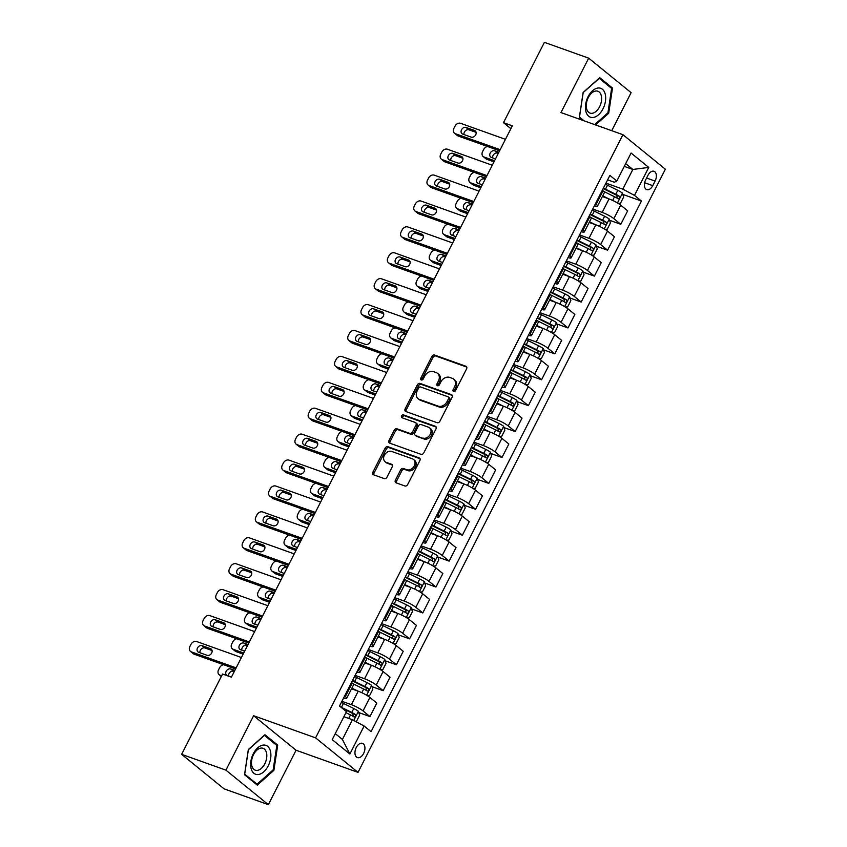 <?xml version="1.0" encoding="UTF-8"?>
<svg xmlns="http://www.w3.org/2000/svg" width="847" height="847" viewBox="0 0 847 847"><rect width="100%" height="100%" fill="white"/><g stroke="black" fill="none" stroke-linecap="round" stroke-linejoin="round"><path stroke-width="1.27" d="M453.632 391.494A1.62 1.26 -50.9 0 0 455.57 390.509L466.581 368.89A2.319 1.8 -50.9 0 0 465.882 366.232L434.606 355.062A2.319 1.8 -50.9 0 0 431.832 356.481L420.811 378.101A1.62 1.26 -50.9 0 0 423.246 378.969L424.675 376.174A7.411 5.77 -50.9 0 1 433.548 371.642L436.152 372.574A7.411 5.77 -50.9 0 1 437.518 373.336A7.411 5.77 -50.9 0 1 438.397 381.076L436.978 383.871A1.62 1.26 -50.9 0 0 439.413 384.739L440.832 381.944A7.411 5.77 -50.9 0 1 449.715 377.413L452.319 378.344A7.411 5.77 -50.9 0 1 453.674 379.107A7.411 5.77 -50.9 0 1 454.564 386.846L453.134 389.641A1.62 1.26 -50.9 0 0 453.632 391.494M363.617 753.459A7.549 4.563 109.7 0 0 362.484 743.359A7.549 4.563 109.7 0 0 356.269 747.488A7.549 4.563 109.7 0 0 357.402 757.578A7.549 4.563 109.7 0 0 363.617 753.459M395.401 480.185A2.319 1.8 -50.9 0 0 396.1 482.832L404.877 485.966A2.319 1.8 -50.9 0 0 407.651 484.558L419.89 460.546A2.319 1.8 -50.9 0 0 419.18 457.888L387.905 446.718A2.319 1.8 -50.9 0 0 385.131 448.137L372.892 472.15A2.319 1.8 -50.9 0 0 373.591 474.796L384.199 478.587A2.319 1.8 -50.9 0 0 386.973 477.168L392.203 466.898A2.319 1.8 -50.9 0 0 391.505 464.241L386.243 462.367A6.194 4.828 -50.9 0 1 385.11 461.731A6.194 4.828 -50.9 0 1 384.782 454.543A6.194 4.828 -50.9 0 1 391.79 451.483L412.383 458.83A6.194 4.828 -50.9 0 1 413.527 459.466A6.194 4.828 -50.9 0 1 413.855 466.655A6.194 4.828 -50.9 0 1 406.846 469.714L403.405 468.497A2.319 1.8 -50.9 0 0 400.631 469.905L395.401 480.185L396.544 481.117A2.319 1.8 -50.9 0 0 396.396 482.938M253.624 715.736L225.905 770.145L181.639 754.338L224.074 788.843L268.34 804.65L296.058 750.241L358.027 772.369L315.592 737.864L253.624 715.736L296.058 750.241M611.735 130.703L631.11 92.662L588.676 58.157L560.958 112.566L622.926 134.694L315.592 737.864M588.676 58.157L544.409 42.35L503.489 122.667L510.889 128.68M181.639 754.338L222.56 674.021L231.411 677.177L512.34 125.832L503.489 122.667M437.116 422.695A2.319 1.8 -50.9 0 0 439.889 421.277L452.129 397.275A2.319 1.8 -50.9 0 0 451.419 394.617L420.144 383.447A2.319 1.8 -50.9 0 0 417.37 384.866L405.131 408.868A2.319 1.8 -50.9 0 0 405.84 411.526L437.116 422.695M436.004 428.91L423.775 452.923A2.319 1.8 -50.9 0 1 421.001 454.331L389.715 443.161A2.319 1.8 -50.9 0 1 389.017 440.504L394.247 430.234A2.319 1.8 -50.9 0 1 397.021 428.815L409.715 433.346A2.319 1.8 -50.9 0 0 412.489 431.938L415.962 425.12A2.319 1.8 -50.9 0 0 415.252 422.462L402.05 417.751A1.62 1.26 -50.9 0 1 403.5 414.903L435.305 426.253A2.319 1.8 -50.9 0 1 436.004 428.91M647.976 175.297L645.658 179.85A7.316 4.415 109.7 0 0 646.759 189.633A7.316 4.415 109.7 0 0 652.772 185.641L655.091 181.078A7.316 4.415 109.7 0 0 654 171.295A7.316 4.415 109.7 0 0 647.976 175.297M358.027 772.369L665.361 169.199L622.926 134.694M607.627 179.839L614.34 182.243L616.828 181.036L609.893 175.393L339.52 706.017L346.465 711.66L332.204 739.643L349.875 754.01L342.421 739.452L352.458 719.759L343.893 716.71M616.828 181.036L631.089 153.053L648.749 167.42L634.488 195.403L622.82 189.146L605.954 183.121M622.81 194.397L641.433 201.046L634.488 195.403M641.433 201.046L371.071 731.67L364.125 726.027L349.875 754.01M225.905 770.145L268.34 804.65M624.292 166.393L632.857 169.453L625.7 163.63M622.82 189.146L632.857 169.453L648.749 167.42M358.789 712.581L369.97 716.573L363.024 710.929A9.433 1.567 -153 0 0 351.357 704.672L341.923 701.305M369.97 716.573L376.83 703.105L369.895 697.462A9.433 1.567 -153 0 0 358.217 691.194L351.537 688.812M371.992 686.673L383.172 690.665L376.227 685.022A9.433 1.567 -153 0 0 364.559 678.765L355.126 675.398M383.172 690.665L390.033 677.187L383.098 671.544A9.433 1.567 -153 0 0 371.42 665.287L364.739 662.905M385.184 660.766L396.364 664.757L389.429 659.114A9.433 1.567 -153 0 0 377.762 652.857L368.329 649.49M396.364 664.757L403.236 651.279L396.29 645.636A9.433 1.567 -153 0 0 384.623 639.379L377.942 636.997M398.386 634.858L409.567 638.85L402.632 633.207A9.433 1.567 -153 0 0 390.965 626.939L381.531 623.572M409.567 638.85L416.438 625.372L409.493 619.729A9.433 1.567 -153 0 0 397.825 613.472L391.145 611.079M411.589 608.94L422.769 612.932L415.835 607.299A9.433 1.567 -153 0 0 404.167 601.031L394.734 597.664M422.769 612.932L429.641 599.464L422.695 593.821A9.433 1.567 -153 0 0 411.028 587.564L404.347 585.171M424.792 583.032L435.972 587.024L429.037 581.381A9.433 1.567 -153 0 0 417.359 575.124L407.936 571.757M435.972 587.024L442.843 573.557L435.898 567.913A9.433 1.567 -153 0 0 424.231 561.656L417.539 559.264M437.994 557.125L449.175 561.116L442.24 555.473A9.433 1.567 -153 0 0 430.562 549.216L421.139 545.849M449.175 561.116L456.035 547.649L449.101 542.006A9.433 1.567 -153 0 0 437.433 535.738L430.742 533.356M451.197 531.217L462.377 535.209L455.442 529.566A9.433 1.567 -153 0 0 443.764 523.308L434.342 519.942M462.377 535.209L469.238 521.731L462.303 516.098A9.433 1.567 -153 0 0 450.636 509.83L443.944 507.448M464.4 505.31L475.58 509.301L468.635 503.658A9.433 1.567 -153 0 0 456.967 497.401L447.534 494.034M475.58 509.301L482.441 495.823L475.506 490.18A9.433 1.567 -153 0 0 463.838 483.923L457.147 481.541M477.602 479.402L488.783 483.393L481.837 477.75A9.433 1.567 -153 0 0 470.17 471.493L460.736 468.116M488.783 483.393L495.643 469.916L488.708 464.272A9.433 1.567 -153 0 0 477.03 458.015L470.35 455.633M490.805 453.484L501.985 457.475L495.04 451.843A9.433 1.567 -153 0 0 483.372 445.575L473.939 442.208M501.985 457.475L508.846 444.008L501.911 438.365A9.433 1.567 -153 0 0 490.233 432.108L483.552 429.715M503.997 427.576L515.177 431.568L508.242 425.925A9.433 1.567 -153 0 0 496.575 419.667L487.141 416.3M515.177 431.568L522.048 418.1L515.103 412.457A9.433 1.567 -153 0 0 503.436 406.2L496.755 403.807M517.199 401.669L528.38 405.66L521.445 400.017A9.433 1.567 -153 0 0 509.778 393.76L500.344 390.393M528.38 405.66L535.251 392.193L528.306 386.55A9.433 1.567 -153 0 0 516.638 380.292L509.958 377.9M530.402 375.761L541.582 379.752L534.648 374.109A9.433 1.567 -153 0 0 522.98 367.852L513.547 364.485M541.582 379.752L548.454 366.275L541.508 360.642A9.433 1.567 -153 0 0 529.841 354.374L523.16 351.992M543.605 349.853L554.785 353.845L547.85 348.202A9.433 1.567 -153 0 0 536.183 341.944L526.749 338.578M554.785 353.845L561.656 340.367L554.711 334.724A9.433 1.567 -153 0 0 543.043 328.467L536.352 326.084M556.807 323.946L567.988 327.937L561.053 322.294A9.433 1.567 -153 0 0 549.375 316.037L539.952 312.659M567.988 327.937L574.848 314.459L567.913 308.816A9.433 1.567 -153 0 0 556.246 302.559L549.555 300.177M570.01 298.028L581.19 302.03L574.255 296.386A9.433 1.567 -153 0 0 562.577 290.119L553.155 286.752M581.19 302.03L588.051 288.552L581.116 282.909A9.433 1.567 -153 0 0 569.449 276.651L562.757 274.259M583.212 272.12L594.393 276.111L587.447 270.468A9.433 1.567 -153 0 0 575.78 264.211L566.347 260.844M594.393 276.111L601.254 262.644L594.319 257.001A9.433 1.567 -153 0 0 582.651 250.744L575.96 248.351M596.415 246.212L607.595 250.204L600.65 244.561A9.433 1.567 -153 0 0 588.983 238.303L579.549 234.937M607.595 250.204L614.456 236.737L607.521 231.093A9.433 1.567 -153 0 0 595.843 224.836L589.163 222.443M609.618 220.305L620.798 224.296L613.853 218.653A9.433 1.567 -153 0 0 602.185 212.396L592.752 209.029M620.798 224.296L627.659 210.829L620.724 205.186A9.433 1.567 -153 0 0 609.046 198.918L602.365 196.536M335.264 733.64L342.421 739.452M594.425 205.747A9.433 1.567 -153 0 0 597.516 206.043L604.387 192.576A9.433 1.567 -153 0 0 603.053 190.819L602.333 190.226M597.516 206.043A9.433 1.567 -153 0 0 596.193 204.296L595.462 203.704M581.222 231.655A9.433 1.567 -153 0 0 584.314 231.962L591.185 218.484A9.433 1.567 -153 0 0 589.851 216.726L589.131 216.144M584.314 231.962A9.433 1.567 -153 0 0 582.99 230.204L582.27 229.611M568.03 257.562A9.433 1.567 -153 0 0 571.111 257.869L577.982 244.391A9.433 1.567 -153 0 0 576.659 242.634L575.928 242.051M571.111 257.869A9.433 1.567 -153 0 0 569.787 256.112L569.068 255.519M554.827 283.47A9.433 1.567 -153 0 0 557.908 283.777L564.78 270.299A9.433 1.567 -153 0 0 563.456 268.552L562.726 267.959M557.908 283.777A9.433 1.567 -153 0 0 556.585 282.019L555.865 281.426M541.625 309.377A9.433 1.567 -153 0 0 544.716 309.684L551.577 296.206A9.433 1.567 -153 0 0 550.254 294.46L549.523 293.867M544.716 309.684A9.433 1.567 -153 0 0 543.382 307.927L542.662 307.345M528.422 335.285A9.433 1.567 -153 0 0 531.514 335.592L538.374 322.125A9.433 1.567 -153 0 0 537.051 320.367L536.32 319.774M531.514 335.592A9.433 1.567 -153 0 0 530.18 333.834L529.46 333.252M515.22 361.203A9.433 1.567 -153 0 0 518.311 361.5L525.172 348.032A9.433 1.567 -153 0 0 523.848 346.275L523.128 345.682M518.311 361.5A9.433 1.567 -153 0 0 516.988 359.753L516.257 359.16M502.017 387.111A9.433 1.567 -153 0 0 505.108 387.407L511.969 373.94A9.433 1.567 -153 0 0 510.646 372.182L509.926 371.6M505.108 387.407A9.433 1.567 -153 0 0 503.785 385.66L503.054 385.067M488.814 413.018A9.433 1.567 -153 0 0 491.906 413.325L498.767 399.848A9.433 1.567 -153 0 0 497.443 398.09L496.723 397.508M491.906 413.325A9.433 1.567 -153 0 0 490.582 411.568L489.852 410.975M475.612 438.926A9.433 1.567 -153 0 0 478.703 439.233L485.575 425.755A9.433 1.567 -153 0 0 484.24 423.998L483.521 423.415M478.703 439.233A9.433 1.567 -153 0 0 477.38 437.476L476.649 436.883M462.409 464.834A9.433 1.567 -153 0 0 465.501 465.141L472.372 451.663A9.433 1.567 -153 0 0 471.038 449.916L470.318 449.323M465.501 465.141A9.433 1.567 -153 0 0 464.177 463.383L463.457 462.801M449.217 490.741A9.433 1.567 -153 0 0 452.298 491.048L459.169 477.581A9.433 1.567 -153 0 0 457.835 475.823L457.115 475.231M452.298 491.048A9.433 1.567 -153 0 0 450.975 489.291L450.255 488.708M436.014 516.649A9.433 1.567 -153 0 0 439.095 516.956L445.967 503.489A9.433 1.567 -153 0 0 444.643 501.731L443.913 501.138M439.095 516.956A9.433 1.567 -153 0 0 437.772 515.198L437.052 514.616M422.812 542.567A9.433 1.567 -153 0 0 425.903 542.863L432.764 529.396A9.433 1.567 -153 0 0 431.441 527.639L430.71 527.046M425.903 542.863A9.433 1.567 -153 0 0 424.569 541.117L423.849 540.524M409.609 568.475A9.433 1.567 -153 0 0 412.701 568.782L419.561 555.304A9.433 1.567 -153 0 0 418.238 553.546L417.507 552.964M412.701 568.782A9.433 1.567 -153 0 0 411.367 567.024L410.647 566.431M396.407 594.382A9.433 1.567 -153 0 0 399.498 594.689L406.359 581.211A9.433 1.567 -153 0 0 405.035 579.454L404.305 578.872M399.498 594.689A9.433 1.567 -153 0 0 398.175 592.932L397.444 592.339M383.204 620.29A9.433 1.567 -153 0 0 386.296 620.597L393.156 607.119A9.433 1.567 -153 0 0 391.833 605.372L391.113 604.779M386.296 620.597A9.433 1.567 -153 0 0 384.972 618.839L384.242 618.246M370.001 646.197A9.433 1.567 -153 0 0 373.093 646.505L379.954 633.037A9.433 1.567 -153 0 0 378.63 631.28L377.91 630.687M373.093 646.505A9.433 1.567 -153 0 0 371.769 644.747L371.039 644.165M356.799 672.105A9.433 1.567 -153 0 0 359.89 672.412L366.762 658.945A9.433 1.567 -153 0 0 365.428 657.187L364.708 656.594M359.89 672.412A9.433 1.567 -153 0 0 358.567 670.655L357.836 670.072M343.596 698.023A9.433 1.567 -153 0 0 346.688 698.32L353.559 684.852A9.433 1.567 -153 0 0 352.225 683.095L351.505 682.502M346.688 698.32A9.433 1.567 -153 0 0 345.364 696.573L344.644 695.98M352.458 719.759L364.125 726.027M595.61 124.943L608.686 113.265L612.487 88.067L599.708 77.67L583.128 92.482L579.316 117.68L582.492 120.253M257.308 785.127L273.899 770.325L277.7 745.127L264.92 734.73L248.33 749.542L244.529 774.74L257.308 785.127M610.2 87.252L612.487 88.067M607.786 112.947L608.686 113.265M275.413 744.312L277.7 745.127M272.999 770.008L273.899 770.325M454.098 391.558A1.62 1.26 -50.9 0 1 454.288 390.573L455.707 387.778A7.411 5.77 -50.9 0 0 454.828 380.038L453.674 379.107M437.518 373.336L438.661 374.268A7.411 5.77 -50.9 0 1 439.551 382.008L438.121 384.803A1.62 1.26 -50.9 0 0 437.941 385.787M466.739 367.069L435.75 356.005A2.319 1.8 -50.9 0 0 432.976 357.413L421.965 379.033A1.62 1.26 -50.9 0 0 421.774 380.017M452.277 395.443L421.287 384.379A2.319 1.8 -50.9 0 0 418.513 385.798L406.285 409.8A2.319 1.8 -50.9 0 0 406.126 411.631M448.55 398.641A1.62 1.26 -50.9 0 0 448.063 396.788L420.599 386.984A1.62 1.26 -50.9 0 0 418.662 387.968L417.158 390.922A7.411 5.77 -50.9 0 0 418.047 398.651A7.411 5.77 -50.9 0 0 419.403 399.413L438.174 406.115A7.411 5.77 -50.9 0 0 447.047 401.594L448.55 398.641L449.693 399.572A1.62 1.26 -50.9 0 0 449.503 397.889L448.359 396.947M418.047 398.651L419.191 399.583A7.411 5.77 -50.9 0 0 420.546 400.345L419.403 399.413M449.693 399.572L448.19 402.526A7.411 5.77 -50.9 0 1 439.318 407.047L420.546 400.345M415.676 422.706L416.83 423.638A2.319 1.8 -50.9 0 1 417.105 426.052L413.632 432.87A2.319 1.8 -50.9 0 1 410.859 434.278L398.175 429.747A2.319 1.8 -50.9 0 0 395.401 431.165L390.16 441.435A2.319 1.8 -50.9 0 0 390.001 443.267M436.163 427.089L404.644 415.835A1.62 1.26 -50.9 0 0 402.537 417.92M422.875 438.047A6.194 4.828 -50.9 0 0 429.884 434.977A6.194 4.828 -50.9 0 0 429.556 427.799A6.194 4.828 -50.9 0 0 428.423 427.163L421.16 424.569A2.319 1.8 -50.9 0 0 418.386 425.988L414.914 432.806A2.319 1.8 -50.9 0 0 415.623 435.464L424.019 438.979A6.194 4.828 -50.9 0 0 431.028 435.919A6.194 4.828 -50.9 0 0 430.7 428.73L429.556 427.799M415.199 435.22L416.343 436.152A2.319 1.8 -50.9 0 0 416.766 436.396L415.623 435.464M424.019 438.979L416.766 436.396M413.527 459.466L414.67 460.397A6.194 4.828 -50.9 0 1 414.998 467.586A6.194 4.828 -50.9 0 1 407.989 470.646L404.559 469.429A2.319 1.8 -50.9 0 0 401.785 470.837L396.544 481.117M385.11 461.731L386.264 462.663A6.194 4.828 -50.9 0 0 387.397 463.298L386.243 462.367M392.362 465.067L387.397 463.298M420.038 458.725L389.048 447.661A2.319 1.8 -50.9 0 0 386.274 449.069L374.046 473.081A2.319 1.8 -50.9 0 0 373.887 474.902M618.162 203.396L620.48 203.248L623.646 197.033L622.407 193.095A6.247 1.038 -153 0 0 617.802 190.321L607.49 185.239A18.052 3.007 -153 0 0 605.393 184.223M608.707 198.801L602.715 195.848M494.542 160.761L484.029 157.002L486.898 159.331A4.722 3.674 129.1 0 1 486.03 158.855L483.161 156.515A4.722 3.674 -50.9 0 0 484.029 157.002M493.981 161.862L486.898 159.331M604.514 197.298L602.482 196.303M603.742 191.422A18.052 3.007 27 0 1 604.218 191.655L614.53 196.748A6.247 1.038 27 0 1 618.056 198.738C619.644 198.738 620.068 197.912 619.316 196.25A6.247 1.038 -153 0 0 615.801 194.259L605.489 189.177A18.052 3.007 -153 0 0 603.382 188.161M603.149 188.627A14.981 2.488 27 0 1 605.467 189.739L615.78 194.821A3.187 0.529 27 0 1 616.775 195.35L617.188 197.446M498.311 153.371L497.602 153.116A3.78 2.943 -50.9 0 0 494.013 154.154A3.78 2.943 -50.9 0 0 492.668 157.891M498.872 152.259L494.733 150.787A3.78 2.943 -50.9 0 0 490.466 152.651A3.78 2.943 -50.9 0 0 490.667 157.023A3.78 2.943 -50.9 0 0 491.355 157.415L495.495 158.897M487.576 146.499A4.722 3.674 -50.9 0 0 483.658 149.527L482.599 151.592A4.722 3.674 -50.9 0 0 483.161 156.515M500.185 149.697L455.358 133.688A4.722 3.674 -50.9 0 1 454.49 133.201A4.722 3.674 -50.9 0 1 453.928 128.278L454.987 126.203A4.722 3.674 -50.9 0 1 460.63 123.323L505.458 139.332M454.49 133.201L457.359 135.541A4.722 3.674 129.1 0 0 458.227 136.018L499.614 150.798M462.684 134.101A3.78 2.943 129.1 0 1 461.986 133.71A3.78 2.943 129.1 0 1 461.784 129.337A3.78 2.943 129.1 0 1 466.062 127.463L474.553 130.502A3.78 2.943 129.1 0 1 475.252 130.893A3.78 2.943 129.1 0 1 475.453 135.266A3.78 2.943 129.1 0 1 471.176 137.129L462.684 134.101M463.997 134.567A3.78 2.943 129.1 0 1 465.342 130.84A3.78 2.943 129.1 0 1 468.931 129.803L476.109 132.365M604.959 229.304L607.278 229.156L610.443 222.941L609.205 219.002A6.247 1.038 -153 0 0 604.599 216.229L594.298 211.147A18.052 3.007 -153 0 0 592.191 210.13M595.505 224.709L589.512 221.755M481.34 186.668L470.826 182.91L473.695 185.249A4.722 3.674 129.1 0 1 472.827 184.762L469.958 182.433A4.722 3.674 -50.9 0 0 470.826 182.91M480.778 187.78L473.695 185.249M591.312 223.206L589.279 222.21M590.539 217.34A18.052 3.007 27 0 1 591.015 217.573L601.328 222.655A6.247 1.038 27 0 1 604.853 224.656C606.452 224.646 606.865 223.82 606.124 222.168A6.247 1.038 -153 0 0 602.598 220.167L592.286 215.085A18.052 3.007 -153 0 0 590.179 214.069M589.946 214.545A14.981 2.488 27 0 1 592.275 215.646L602.577 220.728A3.187 0.529 27 0 1 603.572 221.258L603.985 223.354M485.109 179.278L484.399 179.024A3.78 2.943 -50.9 0 0 480.81 180.062A3.78 2.943 -50.9 0 0 479.476 183.799M485.67 178.166L481.53 176.695A3.78 2.943 -50.9 0 0 477.263 178.558A3.78 2.943 -50.9 0 0 477.464 182.941A3.78 2.943 -50.9 0 0 478.153 183.323L482.292 184.805M474.373 172.407A4.722 3.674 -50.9 0 0 470.456 175.435L469.397 177.499A4.722 3.674 -50.9 0 0 469.958 182.433M591.757 255.212L594.075 255.074L597.241 248.849L596.002 244.91A6.247 1.038 -153 0 0 591.397 242.136L581.095 237.054A18.052 3.007 -153 0 0 578.988 236.048M582.302 250.617L576.309 247.663M468.137 212.576L457.624 208.828L460.493 211.157A4.722 3.674 129.1 0 1 459.625 210.67L456.766 208.341A4.722 3.674 -50.9 0 0 457.624 208.828M467.576 213.688L460.493 211.157M578.109 249.124L576.076 248.118M577.336 243.248A18.052 3.007 27 0 1 577.813 243.481L588.125 248.563A6.247 1.038 27 0 1 591.651 250.564C593.249 250.553 593.673 249.727 592.921 248.076A6.247 1.038 -153 0 0 589.396 246.075L579.083 240.993A18.052 3.007 -153 0 0 576.976 239.987M576.743 240.453A14.981 2.488 27 0 1 579.073 241.554L589.374 246.636A3.187 0.529 27 0 1 590.37 247.165L590.783 249.262M471.906 205.186L471.197 204.932A3.78 2.943 -50.9 0 0 467.608 205.969A3.78 2.943 -50.9 0 0 466.274 209.707M472.467 204.085L468.327 202.602A3.78 2.943 -50.9 0 0 464.061 204.466A3.78 2.943 -50.9 0 0 464.262 208.849A3.78 2.943 -50.9 0 0 464.95 209.23L469.09 210.712M461.17 198.325A4.722 3.674 -50.9 0 0 457.253 201.342L456.194 203.418A4.722 3.674 -50.9 0 0 456.766 208.341M578.554 281.119L580.873 280.982L584.038 274.756L582.8 270.818A6.247 1.038 -153 0 0 578.194 268.044L567.892 262.962A18.052 3.007 -153 0 0 565.785 261.956M569.099 276.524L563.107 273.57M454.945 238.483L444.421 234.735L447.29 237.065A4.722 3.674 129.1 0 1 446.433 236.578L443.563 234.248A4.722 3.674 -50.9 0 0 444.421 234.735M454.373 239.595L447.29 237.065M564.907 275.031L562.874 274.026M564.134 269.155A18.052 3.007 27 0 1 564.621 269.388L574.922 274.47A6.247 1.038 27 0 1 578.448 276.471C580.047 276.461 580.47 275.635 579.719 273.983A6.247 1.038 -153 0 0 576.193 271.982L565.881 266.9A18.052 3.007 -153 0 0 563.784 265.894M563.541 266.36A14.981 2.488 27 0 1 565.87 267.461L576.172 272.543A3.187 0.529 27 0 1 577.167 273.073L577.58 275.169M458.703 231.093L457.994 230.839A3.78 2.943 -50.9 0 0 454.416 231.877A3.78 2.943 -50.9 0 0 453.071 235.614M459.275 229.992L455.125 228.51A3.78 2.943 -50.9 0 0 450.858 230.384A3.78 2.943 -50.9 0 0 451.059 234.757A3.78 2.943 -50.9 0 0 451.747 235.148L455.887 236.62M447.968 224.233A4.722 3.674 -50.9 0 0 444.05 227.25L442.992 229.325A4.722 3.674 -50.9 0 0 443.563 234.248M486.983 175.604L442.155 159.596A4.722 3.674 -50.9 0 1 441.287 159.109A4.722 3.674 -50.9 0 1 440.726 154.186L441.785 152.121A4.722 3.674 -50.9 0 1 447.438 149.231L492.266 165.239M441.287 159.109L444.156 161.449A4.722 3.674 129.1 0 0 445.024 161.925L486.422 176.716M449.482 160.009A3.78 2.943 129.1 0 1 448.783 159.617A3.78 2.943 129.1 0 1 448.582 155.245A3.78 2.943 129.1 0 1 452.859 153.381L461.361 156.409A3.78 2.943 129.1 0 1 462.049 156.801A3.78 2.943 129.1 0 1 462.25 161.174A3.78 2.943 129.1 0 1 457.973 163.048L449.482 160.009M450.795 160.485A3.78 2.943 129.1 0 1 452.139 156.748A3.78 2.943 129.1 0 1 455.728 155.71L462.907 158.273M473.78 201.512L428.953 185.504A4.722 3.674 -50.9 0 1 428.084 185.027A4.722 3.674 -50.9 0 1 427.523 180.093L428.582 178.029A4.722 3.674 -50.9 0 1 434.236 175.149L479.063 191.147M428.084 185.027L430.954 187.356A4.722 3.674 129.1 0 0 431.822 187.843L473.219 202.624M436.279 185.917A3.78 2.943 129.1 0 1 435.58 185.535A3.78 2.943 129.1 0 1 435.39 181.152A3.78 2.943 129.1 0 1 439.657 179.289L448.158 182.317A3.78 2.943 129.1 0 1 448.846 182.708A3.78 2.943 129.1 0 1 449.048 187.081A3.78 2.943 129.1 0 1 444.77 188.955L436.279 185.917M437.592 186.393A3.78 2.943 129.1 0 1 438.937 182.656A3.78 2.943 129.1 0 1 442.526 181.618L449.704 184.18M460.577 227.42L415.75 211.422A4.722 3.674 -50.9 0 1 414.882 210.935A4.722 3.674 -50.9 0 1 414.321 206.012L415.379 203.936A4.722 3.674 -50.9 0 1 421.033 201.057L465.861 217.065M414.882 210.935L417.751 213.264A4.722 3.674 129.1 0 0 418.619 213.751L460.016 228.531M423.077 211.824A3.78 2.943 129.1 0 1 422.388 211.443A3.78 2.943 129.1 0 1 422.187 207.06A3.78 2.943 129.1 0 1 426.454 205.196L434.956 208.224A3.78 2.943 129.1 0 1 435.644 208.616A3.78 2.943 129.1 0 1 435.845 212.989A3.78 2.943 129.1 0 1 431.578 214.863L423.077 211.824M424.389 212.301A3.78 2.943 129.1 0 1 425.734 208.563A3.78 2.943 129.1 0 1 429.323 207.526L436.501 210.088M565.351 307.027L567.67 306.889L570.836 300.674L569.597 296.736A6.247 1.038 -153 0 0 565.002 293.951L554.69 288.869A18.052 3.007 -153 0 0 552.583 287.864M555.897 302.432L549.915 299.478M441.742 264.402L431.218 260.643L434.088 262.972A4.722 3.674 129.1 0 1 433.23 262.485L430.361 260.156A4.722 3.674 -50.9 0 0 431.218 260.643M441.171 265.503L434.088 262.972M551.704 300.939L549.682 299.944M550.942 295.063A18.052 3.007 27 0 1 551.418 295.296L561.72 300.378A6.247 1.038 27 0 1 565.245 302.379C566.844 302.368 567.268 301.543 566.516 299.891A6.247 1.038 -153 0 0 562.99 297.89L552.678 292.808A18.052 3.007 -153 0 0 550.582 291.802M550.338 292.268A14.981 2.488 27 0 1 552.668 293.369L562.98 298.451A3.187 0.529 27 0 1 563.964 298.98L564.377 301.077M445.501 257.001L444.791 256.747A3.78 2.943 -50.9 0 0 441.213 257.795A3.78 2.943 -50.9 0 0 439.868 261.522M446.073 255.9L441.922 254.418A3.78 2.943 -50.9 0 0 437.655 256.292A3.78 2.943 -50.9 0 0 437.857 260.664A3.78 2.943 -50.9 0 0 438.545 261.056L442.685 262.528M434.765 250.14A4.722 3.674 -50.9 0 0 430.848 253.158L429.8 255.233A4.722 3.674 -50.9 0 0 430.361 260.156M447.375 253.338L402.547 237.329A4.722 3.674 -50.9 0 1 401.69 236.842A4.722 3.674 -50.9 0 1 401.118 231.919L402.177 229.844A4.722 3.674 -50.9 0 1 407.831 226.964L452.658 242.973M401.69 236.842L404.548 239.172A4.722 3.674 129.1 0 0 405.417 239.659L446.814 254.439M409.874 237.742A3.78 2.943 129.1 0 1 409.186 237.351A3.78 2.943 129.1 0 1 408.985 232.978A3.78 2.943 129.1 0 1 413.251 231.104L421.753 234.143A3.78 2.943 129.1 0 1 422.441 234.524A3.78 2.943 129.1 0 1 422.642 238.907A3.78 2.943 129.1 0 1 418.376 240.77L409.874 237.742M411.197 238.208A3.78 2.943 129.1 0 1 412.531 234.471A3.78 2.943 129.1 0 1 416.121 233.433L423.299 235.995M593.334 117.447A15.331 9.264 109.7 0 0 605.436 101.259A15.331 9.264 109.7 0 0 597.77 88.046A15.331 9.264 109.7 0 0 585.658 104.234A15.331 9.264 109.7 0 0 593.334 117.447M592.254 113.297A11.614 7.009 109.7 0 0 601.074 102.794A11.614 7.009 109.7 0 0 597.844 91.232A11.614 7.009 109.7 0 0 595.61 91.042A11.614 7.009 109.7 0 0 586.802 101.545A11.614 7.009 109.7 0 0 590.031 113.106A11.614 7.009 109.7 0 0 592.254 113.297M583.096 92.651L599.231 78.337L611.619 88.406L607.934 112.82L594.71 124.615M584.059 120.814L579.486 117.087L583.17 92.672M253.306 753.745A15.331 9.264 109.7 0 0 253.899 773.279A15.331 9.264 109.7 0 0 268.213 765.868A15.331 9.264 109.7 0 0 267.62 746.334A15.331 9.264 109.7 0 0 253.306 753.745M253.507 754.645A11.614 7.009 109.7 0 0 255.243 770.167A11.614 7.009 109.7 0 0 264.793 763.825A11.614 7.009 109.7 0 0 263.046 748.293A11.614 7.009 109.7 0 0 253.507 754.645M276.831 745.455L273.147 769.87L257.075 784.216L244.698 774.147L248.372 749.733L264.444 735.387L276.831 745.455M255.508 783.655L257.075 784.216M552.149 332.945L554.467 332.797L557.633 326.582L556.394 322.643A6.247 1.038 -153 0 0 551.799 319.87L541.487 314.777A18.052 3.007 -153 0 0 539.38 313.771M542.694 328.35L536.712 325.396M428.54 290.309L418.026 286.551L420.885 288.88A4.722 3.674 129.1 0 1 420.027 288.404L417.158 286.064A4.722 3.674 -50.9 0 0 418.026 286.551M427.979 291.41L420.885 288.88M538.501 326.847L536.479 325.851M537.739 320.971A18.052 3.007 27 0 1 538.216 321.204L548.517 326.286A6.247 1.038 27 0 1 552.043 328.287C553.642 328.287 554.065 327.45 553.313 325.799A6.247 1.038 -153 0 0 549.788 323.798L539.475 318.716A18.052 3.007 -153 0 0 537.379 317.71M537.136 318.176A14.981 2.488 27 0 1 539.465 319.287L549.777 324.369A3.187 0.529 27 0 1 550.762 324.888L551.175 326.995M432.309 282.919L431.589 282.665A3.78 2.943 -50.9 0 0 428.01 283.703A3.78 2.943 -50.9 0 0 426.666 287.429M432.87 281.807L428.73 280.325A3.78 2.943 -50.9 0 0 424.453 282.199A3.78 2.943 -50.9 0 0 424.654 286.572A3.78 2.943 -50.9 0 0 425.342 286.964L429.493 288.446M421.562 276.048A4.722 3.674 -50.9 0 0 417.645 279.065L416.597 281.14A4.722 3.674 -50.9 0 0 417.158 286.064M538.946 358.853L541.265 358.705L544.43 352.49L543.192 348.551A6.247 1.038 -153 0 0 538.597 345.777L528.284 340.695A18.052 3.007 -153 0 0 526.178 339.679M529.502 354.258L523.51 351.304M415.337 316.217L404.824 312.458L407.693 314.788A4.722 3.674 129.1 0 1 406.825 314.311L403.955 311.971A4.722 3.674 -50.9 0 0 404.824 312.458M414.776 317.318L407.693 314.788M525.299 352.754L523.277 351.759M524.537 346.878A18.052 3.007 27 0 1 525.013 347.111L535.325 352.204A6.247 1.038 27 0 1 538.84 354.194C540.439 354.194 540.862 353.358 540.111 351.706A6.247 1.038 -153 0 0 536.585 349.716L526.283 344.634A18.052 3.007 -153 0 0 524.177 343.617M523.933 344.083A14.981 2.488 27 0 1 526.262 345.195L536.575 350.277A3.187 0.529 27 0 1 537.559 350.796L537.983 352.903M419.106 308.827L418.397 308.573A3.78 2.943 -50.9 0 0 414.808 309.61A3.78 2.943 -50.9 0 0 413.463 313.337M419.667 307.715L415.528 306.243A3.78 2.943 -50.9 0 0 411.25 308.107A3.78 2.943 -50.9 0 0 411.451 312.479A3.78 2.943 -50.9 0 0 412.14 312.871L416.29 314.353M408.37 301.956A4.722 3.674 -50.9 0 0 404.443 304.973L403.394 307.048A4.722 3.674 -50.9 0 0 403.955 311.971M525.743 384.76L528.062 384.612L531.238 378.397L530 374.459A6.247 1.038 -153 0 0 525.394 371.685L515.082 366.603A18.052 3.007 -153 0 0 512.986 365.586M516.299 380.165L510.307 377.211M402.134 342.124L391.621 338.366L394.49 340.706A4.722 3.674 129.1 0 1 393.622 340.219L390.753 337.889A4.722 3.674 -50.9 0 0 391.621 338.366M401.573 343.236L394.49 340.706M512.096 378.662L510.074 377.667M511.334 372.796A18.052 3.007 27 0 1 511.81 373.029L522.123 378.111A6.247 1.038 27 0 1 525.638 380.102C527.236 380.102 527.66 379.276 526.908 377.624A6.247 1.038 -153 0 0 523.382 375.623L513.081 370.541A18.052 3.007 -153 0 0 510.974 369.525M510.741 370.001A14.981 2.488 27 0 1 513.06 371.102L523.372 376.184A3.187 0.529 27 0 1 524.367 376.714L524.78 378.81M405.904 334.734L405.194 334.48A3.78 2.943 -50.9 0 0 401.605 335.518A3.78 2.943 -50.9 0 0 400.26 339.255M406.465 333.623L402.325 332.151A3.78 2.943 -50.9 0 0 398.048 334.014A3.78 2.943 -50.9 0 0 398.249 338.398A3.78 2.943 -50.9 0 0 398.948 338.779L403.087 340.261M395.168 327.863A4.722 3.674 -50.9 0 0 391.25 330.891L390.192 332.956A4.722 3.674 -50.9 0 0 390.753 337.889M512.551 410.668L514.86 410.52L518.036 404.305L516.797 400.366A6.247 1.038 -153 0 0 512.191 397.592L501.879 392.51A18.052 3.007 -153 0 0 499.783 391.505M503.097 406.073L497.104 403.119M388.932 368.032L378.418 364.284L381.288 366.613A4.722 3.674 129.1 0 1 380.419 366.126L377.55 363.797A4.722 3.674 -50.9 0 0 378.418 364.284M388.371 369.144L381.288 366.613M498.894 404.58L496.871 403.574M498.131 398.704A18.052 3.007 27 0 1 498.608 398.937L508.92 404.019A6.247 1.038 27 0 1 512.446 406.02C514.034 406.009 514.457 405.184 513.706 403.532A6.247 1.038 -153 0 0 510.19 401.531L499.878 396.449A18.052 3.007 -153 0 0 497.771 395.443M497.538 395.909A14.981 2.488 27 0 1 499.857 397.01L510.169 402.092A3.187 0.529 27 0 1 511.165 402.621L511.577 404.718M392.701 360.642L391.992 360.388A3.78 2.943 -50.9 0 0 388.402 361.425A3.78 2.943 -50.9 0 0 387.058 365.163M393.262 359.541L389.122 358.059A3.78 2.943 -50.9 0 0 384.856 359.922A3.78 2.943 -50.9 0 0 385.046 364.305A3.78 2.943 -50.9 0 0 385.745 364.686L389.885 366.169M381.965 353.771A4.722 3.674 -50.9 0 0 378.048 356.799L376.989 358.874A4.722 3.674 -50.9 0 0 377.55 363.797M499.349 436.576L501.657 436.438L504.833 430.212L503.594 426.274A6.247 1.038 -153 0 0 498.989 423.5L488.677 418.418A18.052 3.007 -153 0 0 486.58 417.412M489.894 431.981L483.902 429.027M375.729 393.94L365.216 390.192L368.085 392.521A4.722 3.674 129.1 0 1 367.217 392.034L364.348 389.705A4.722 3.674 -50.9 0 0 365.216 390.192M375.168 395.051L368.085 392.521M485.702 430.488L483.669 429.482M484.929 424.612A18.052 3.007 27 0 1 485.405 424.845L495.717 429.927A6.247 1.038 27 0 1 499.243 431.928C500.831 431.917 501.255 431.091 500.503 429.44A6.247 1.038 -153 0 0 496.988 427.439L486.676 422.357A18.052 3.007 -153 0 0 484.569 421.351M484.336 421.817A14.981 2.488 27 0 1 486.654 422.918L496.967 428A3.187 0.529 27 0 1 497.962 428.529L498.375 430.625M379.498 386.55L378.789 386.296A3.78 2.943 -50.9 0 0 375.2 387.333A3.78 2.943 -50.9 0 0 373.855 391.07M380.059 385.449L375.92 383.966A3.78 2.943 -50.9 0 0 371.653 385.84A3.78 2.943 -50.9 0 0 371.844 390.213A3.78 2.943 -50.9 0 0 372.542 390.594L376.682 392.076M368.763 379.689A4.722 3.674 -50.9 0 0 364.845 382.706L363.787 384.782A4.722 3.674 -50.9 0 0 364.348 389.705M434.172 279.245L389.345 263.237A4.722 3.674 -50.9 0 1 388.487 262.75A4.722 3.674 -50.9 0 1 387.915 257.827L388.974 255.752A4.722 3.674 -50.9 0 1 394.628 252.872L439.455 268.88M388.487 262.75L391.346 265.079A4.722 3.674 129.1 0 0 392.214 265.566L433.611 280.346M396.671 263.65A3.78 2.943 129.1 0 1 395.983 263.258A3.78 2.943 129.1 0 1 395.782 258.886A3.78 2.943 129.1 0 1 400.049 257.012L408.55 260.05A3.78 2.943 129.1 0 1 409.239 260.431A3.78 2.943 129.1 0 1 409.44 264.815A3.78 2.943 129.1 0 1 405.173 266.678L396.671 263.65M397.995 264.116A3.78 2.943 129.1 0 1 399.329 260.378A3.78 2.943 129.1 0 1 402.918 259.341L410.096 261.914M420.97 305.153L376.142 289.145A4.722 3.674 -50.9 0 1 375.285 288.658A4.722 3.674 -50.9 0 1 374.713 283.734L375.772 281.659A4.722 3.674 -50.9 0 1 381.425 278.779L426.253 294.788M375.285 288.658L378.154 290.987A4.722 3.674 129.1 0 0 379.011 291.474L420.408 306.254M383.469 289.558A3.78 2.943 129.1 0 1 382.78 289.166A3.78 2.943 129.1 0 1 382.579 284.793A3.78 2.943 129.1 0 1 386.846 282.919L395.348 285.958A3.78 2.943 129.1 0 1 396.036 286.35A3.78 2.943 129.1 0 1 396.237 290.722A3.78 2.943 129.1 0 1 391.97 292.586L383.469 289.558M384.792 290.023A3.78 2.943 129.1 0 1 386.137 286.297A3.78 2.943 129.1 0 1 389.715 285.259L396.894 287.821M407.767 331.061L362.95 315.052A4.722 3.674 -50.9 0 1 362.082 314.565A4.722 3.674 -50.9 0 1 361.521 309.642L362.569 307.567A4.722 3.674 -50.9 0 1 368.223 304.687L413.05 320.695M362.082 314.565L364.951 316.905A4.722 3.674 129.1 0 0 365.809 317.381L407.206 332.172M370.266 315.465A3.78 2.943 129.1 0 1 369.578 315.073A3.78 2.943 129.1 0 1 369.377 310.701A3.78 2.943 129.1 0 1 373.654 308.837L382.145 311.865A3.78 2.943 129.1 0 1 382.844 312.257A3.78 2.943 129.1 0 1 383.035 316.63A3.78 2.943 129.1 0 1 378.768 318.504L370.266 315.465M371.589 315.931A3.78 2.943 129.1 0 1 372.934 312.204A3.78 2.943 129.1 0 1 376.513 311.167L383.691 313.729M394.575 356.968L349.747 340.96A4.722 3.674 -50.9 0 1 348.879 340.483A4.722 3.674 -50.9 0 1 348.318 335.55L349.366 333.485A4.722 3.674 -50.9 0 1 355.02 330.595L399.848 346.603M348.879 340.483L351.749 342.813A4.722 3.674 129.1 0 0 352.606 343.3L394.003 358.08M357.063 341.373A3.78 2.943 129.1 0 1 356.375 340.992A3.78 2.943 129.1 0 1 356.174 336.608A3.78 2.943 129.1 0 1 360.451 334.745L368.943 337.773A3.78 2.943 129.1 0 1 369.641 338.165A3.78 2.943 129.1 0 1 369.843 342.537A3.78 2.943 129.1 0 1 365.565 344.411L357.063 341.373M358.387 341.849A3.78 2.943 129.1 0 1 359.731 338.112A3.78 2.943 129.1 0 1 363.31 337.074L370.499 339.636M381.372 382.876L336.545 366.878A4.722 3.674 -50.9 0 1 335.677 366.391A4.722 3.674 -50.9 0 1 335.116 361.468L336.174 359.393A4.722 3.674 -50.9 0 1 341.817 356.513L386.645 372.511M335.677 366.391L338.546 368.72A4.722 3.674 129.1 0 0 339.414 369.207L380.801 383.987M343.871 367.28A3.78 2.943 129.1 0 1 343.173 366.899A3.78 2.943 129.1 0 1 342.971 362.516A3.78 2.943 129.1 0 1 347.249 360.653L355.74 363.681A3.78 2.943 129.1 0 1 356.439 364.072A3.78 2.943 129.1 0 1 356.64 368.445A3.78 2.943 129.1 0 1 352.363 370.319L343.871 367.28M345.184 367.757A3.78 2.943 129.1 0 1 346.529 364.019A3.78 2.943 129.1 0 1 350.118 362.982L357.296 365.544M486.146 462.483L488.465 462.346L491.631 456.12L490.392 452.182A6.247 1.038 -153 0 0 485.786 449.408L475.485 444.326A18.052 3.007 -153 0 0 473.378 443.32M476.692 457.888L470.699 454.934M362.527 419.858L352.013 416.099L354.882 418.429A4.722 3.674 129.1 0 1 354.014 417.942L351.145 415.612A4.722 3.674 -50.9 0 0 352.013 416.099M361.965 420.959L354.882 418.429M472.499 456.395L470.466 455.39M471.726 450.519A18.052 3.007 27 0 1 472.203 450.752L482.515 455.834A6.247 1.038 27 0 1 486.04 457.835C487.628 457.825 488.052 456.999 487.3 455.347A6.247 1.038 -153 0 0 483.785 453.346L473.473 448.264A18.052 3.007 -153 0 0 471.366 447.258M471.133 447.724A14.981 2.488 27 0 1 473.462 448.825L483.764 453.907A3.187 0.529 27 0 1 484.759 454.437L485.172 456.533M366.296 412.457L365.586 412.203A3.78 2.943 -50.9 0 0 361.997 413.241A3.78 2.943 -50.9 0 0 360.663 416.978M366.857 411.356L362.717 409.874A3.78 2.943 -50.9 0 0 358.45 411.748A3.78 2.943 -50.9 0 0 358.652 416.121A3.78 2.943 -50.9 0 0 359.34 416.512L363.479 417.984M355.56 405.597A4.722 3.674 -50.9 0 0 351.643 408.614L350.584 410.689A4.722 3.674 -50.9 0 0 351.145 415.612M368.17 408.794L323.342 392.786A4.722 3.674 -50.9 0 1 322.474 392.299A4.722 3.674 -50.9 0 1 321.913 387.375L322.972 385.3A4.722 3.674 -50.9 0 1 328.625 382.421L373.453 398.429M322.474 392.299L325.343 394.628A4.722 3.674 129.1 0 0 326.211 395.115L367.609 409.895M330.669 393.188A3.78 2.943 129.1 0 1 329.97 392.807A3.78 2.943 129.1 0 1 329.769 388.434A3.78 2.943 129.1 0 1 334.046 386.56L342.548 389.599A3.78 2.943 129.1 0 1 343.236 389.98A3.78 2.943 129.1 0 1 343.437 394.353A3.78 2.943 129.1 0 1 339.16 396.227L330.669 393.188M331.982 393.664A3.78 2.943 129.1 0 1 333.326 389.927A3.78 2.943 129.1 0 1 336.915 388.889L344.094 391.452M472.944 488.391L475.262 488.253L478.428 482.038L477.189 478.1A6.247 1.038 -153 0 0 472.584 475.315L462.282 470.233A18.052 3.007 -153 0 0 460.175 469.227M463.489 483.806L457.496 480.852M349.324 445.766L338.811 442.007L341.68 444.336A4.722 3.674 129.1 0 1 340.812 443.849L337.953 441.52A4.722 3.674 -50.9 0 0 338.811 442.007M348.763 446.867L341.68 444.336M459.296 482.303L457.264 481.308M458.523 476.427A18.052 3.007 27 0 1 459 476.66L469.312 481.742A6.247 1.038 27 0 1 472.838 483.743C474.436 483.743 474.86 482.906 474.108 481.255A6.247 1.038 -153 0 0 470.583 479.254L460.27 474.172A18.052 3.007 -153 0 0 458.163 473.166M457.931 473.632A14.981 2.488 27 0 1 460.26 474.733L470.561 479.826A3.187 0.529 27 0 1 471.557 480.344L471.97 482.441M353.093 438.375L352.384 438.121A3.78 2.943 -50.9 0 0 348.795 439.159A3.78 2.943 -50.9 0 0 347.461 442.886M353.654 437.264L349.515 435.782A3.78 2.943 -50.9 0 0 345.248 437.655A3.78 2.943 -50.9 0 0 345.449 442.028A3.78 2.943 -50.9 0 0 346.137 442.42L350.277 443.892M342.357 431.504A4.722 3.674 -50.9 0 0 338.44 434.522L337.381 436.597A4.722 3.674 -50.9 0 0 337.953 441.52M354.967 434.702L310.14 418.693A4.722 3.674 -50.9 0 1 309.271 418.206A4.722 3.674 -50.9 0 1 308.71 413.283L309.769 411.208A4.722 3.674 -50.9 0 1 315.423 408.328L360.25 424.336M309.271 418.206L312.141 420.536A4.722 3.674 129.1 0 0 313.009 421.023L354.406 435.803M317.466 419.106A3.78 2.943 129.1 0 1 316.767 418.714A3.78 2.943 129.1 0 1 316.577 414.342A3.78 2.943 129.1 0 1 320.844 412.468L329.345 415.506A3.78 2.943 129.1 0 1 330.034 415.888A3.78 2.943 129.1 0 1 330.235 420.271A3.78 2.943 129.1 0 1 325.957 422.134L317.466 419.106M318.779 419.572A3.78 2.943 129.1 0 1 320.124 415.835A3.78 2.943 129.1 0 1 323.713 414.797L330.891 417.37M459.741 514.309L462.06 514.161L465.225 507.946L463.987 504.007A6.247 1.038 -153 0 0 459.381 501.233L449.079 496.151A18.052 3.007 -153 0 0 446.972 495.135M450.286 509.714L444.294 506.76M336.132 471.673L325.608 467.915L328.477 470.244A4.722 3.674 129.1 0 1 327.62 469.767L324.75 467.428A4.722 3.674 -50.9 0 0 325.608 467.915M335.56 472.774L328.477 470.244M446.094 508.211L444.061 507.215M445.321 502.335A18.052 3.007 27 0 1 445.808 502.567L456.11 507.66A6.247 1.038 27 0 1 459.635 509.65C461.234 509.65 461.657 508.814 460.906 507.162A6.247 1.038 -153 0 0 457.38 505.172L447.068 500.079A18.052 3.007 -153 0 0 444.971 499.074M444.728 499.539A14.981 2.488 27 0 1 447.057 500.651L457.359 505.733A3.187 0.529 27 0 1 458.354 506.252L458.767 508.359M339.891 464.283L339.181 464.029A3.78 2.943 -50.9 0 0 335.603 465.067A3.78 2.943 -50.9 0 0 334.258 468.793M340.462 463.171L336.312 461.689A3.78 2.943 -50.9 0 0 332.045 463.563A3.78 2.943 -50.9 0 0 332.246 467.936A3.78 2.943 -50.9 0 0 332.935 468.327L337.074 469.81M329.155 457.412A4.722 3.674 -50.9 0 0 325.237 460.429L324.179 462.504A4.722 3.674 -50.9 0 0 324.75 467.428M341.765 460.609L296.937 444.601A4.722 3.674 -50.9 0 1 296.069 444.114A4.722 3.674 -50.9 0 1 295.508 439.191L296.566 437.116A4.722 3.674 -50.9 0 1 302.22 434.236L347.048 450.244M296.069 444.114L298.938 446.443A4.722 3.674 129.1 0 0 299.806 446.93L341.203 461.71M304.264 445.014A3.78 2.943 129.1 0 1 303.575 444.622A3.78 2.943 129.1 0 1 303.374 440.249A3.78 2.943 129.1 0 1 307.641 438.375L316.143 441.414A3.78 2.943 129.1 0 1 316.831 441.806A3.78 2.943 129.1 0 1 317.032 446.178A3.78 2.943 129.1 0 1 312.765 448.042L304.264 445.014M305.576 445.48A3.78 2.943 129.1 0 1 306.921 441.753A3.78 2.943 129.1 0 1 310.51 440.715L317.689 443.277M446.538 540.217L448.857 540.068L452.023 533.854L450.784 529.915A6.247 1.038 -153 0 0 446.189 527.141L435.877 522.059A18.052 3.007 -153 0 0 433.77 521.043M437.084 535.622L431.102 532.668M322.929 497.581L312.405 493.822L315.275 496.162A4.722 3.674 129.1 0 1 314.417 495.675L311.548 493.346A4.722 3.674 -50.9 0 0 312.405 493.822M322.358 498.682L315.275 496.162M432.891 534.118L430.869 533.123M432.129 528.242A18.052 3.007 27 0 1 432.605 528.486L442.907 533.568A6.247 1.038 27 0 1 446.433 535.558C448.031 535.558 448.455 534.732 447.703 533.081A6.247 1.038 -153 0 0 444.177 531.08L433.865 525.998A18.052 3.007 -153 0 0 431.769 524.981M431.525 525.447A14.981 2.488 27 0 1 433.855 526.559L444.167 531.641A3.187 0.529 27 0 1 445.151 532.17L445.564 534.266M326.688 490.191L325.979 489.937A3.78 2.943 -50.9 0 0 322.4 490.974A3.78 2.943 -50.9 0 0 321.055 494.712M327.26 489.079L323.109 487.607A3.78 2.943 -50.9 0 0 318.843 489.471A3.78 2.943 -50.9 0 0 319.044 493.843A3.78 2.943 -50.9 0 0 319.732 494.235L323.872 495.717M315.952 483.319A4.722 3.674 -50.9 0 0 312.035 486.347L310.976 488.412A4.722 3.674 -50.9 0 0 311.548 493.346M328.562 486.517L283.734 470.509A4.722 3.674 -50.9 0 1 282.877 470.021A4.722 3.674 -50.9 0 1 282.305 465.098L283.364 463.023A4.722 3.674 -50.9 0 1 289.018 460.143L333.845 476.152M282.877 470.021L285.735 472.361A4.722 3.674 129.1 0 0 286.604 472.838L328.001 487.618M291.061 470.921A3.78 2.943 129.1 0 1 290.373 470.53A3.78 2.943 129.1 0 1 290.172 466.157A3.78 2.943 129.1 0 1 294.438 464.283L302.94 467.322A3.78 2.943 129.1 0 1 303.628 467.713A3.78 2.943 129.1 0 1 303.829 472.086A3.78 2.943 129.1 0 1 299.563 473.96L291.061 470.921M292.384 471.387A3.78 2.943 129.1 0 1 293.718 467.66A3.78 2.943 129.1 0 1 297.308 466.623L304.486 469.185M433.336 566.124L435.654 565.976L438.82 559.761L437.581 555.823A6.247 1.038 -153 0 0 432.986 553.049L422.674 547.967A18.052 3.007 -153 0 0 420.567 546.961M423.881 561.529L417.899 558.575M309.727 523.488L299.213 519.73L302.072 522.07A4.722 3.674 129.1 0 1 301.214 521.583L298.345 519.253A4.722 3.674 -50.9 0 0 299.213 519.73M309.166 524.6L302.072 522.07M419.689 560.036L417.666 559.031M418.926 554.16A18.052 3.007 27 0 1 419.403 554.393L429.704 559.475A6.247 1.038 27 0 1 433.23 561.476C434.829 561.466 435.252 560.64 434.5 558.988A6.247 1.038 -153 0 0 430.975 556.987L420.663 551.905A18.052 3.007 -153 0 0 418.566 550.899M418.323 551.365A14.981 2.488 27 0 1 420.652 552.466L430.964 557.548A3.187 0.529 27 0 1 431.949 558.078L432.362 560.174M313.496 516.098L312.776 515.844A3.78 2.943 -50.9 0 0 309.197 516.882A3.78 2.943 -50.9 0 0 307.853 520.619M314.057 514.987L309.917 513.515A3.78 2.943 -50.9 0 0 305.64 515.378A3.78 2.943 -50.9 0 0 305.841 519.762A3.78 2.943 -50.9 0 0 306.529 520.143L310.68 521.625M302.75 509.227A4.722 3.674 -50.9 0 0 298.832 512.255L297.784 514.33A4.722 3.674 -50.9 0 0 298.345 519.253M315.359 512.424L270.532 496.416A4.722 3.674 -50.9 0 1 269.674 495.94A4.722 3.674 -50.9 0 1 269.102 491.006L270.161 488.941A4.722 3.674 -50.9 0 1 275.815 486.051L320.642 502.059M269.674 495.94L272.533 498.269A4.722 3.674 129.1 0 0 273.401 498.756L314.798 513.536M277.858 496.829A3.78 2.943 129.1 0 1 277.17 496.437A3.78 2.943 129.1 0 1 276.969 492.065A3.78 2.943 129.1 0 1 281.236 490.201L289.738 493.229A3.78 2.943 129.1 0 1 290.426 493.621A3.78 2.943 129.1 0 1 290.627 497.994A3.78 2.943 129.1 0 1 286.36 499.868L277.858 496.829M279.182 497.305A3.78 2.943 129.1 0 1 280.516 493.568A3.78 2.943 129.1 0 1 284.105 492.531L291.283 495.093M420.133 592.032L422.452 591.894L425.618 585.669L424.379 581.73A6.247 1.038 -153 0 0 419.784 578.956L409.472 573.874A18.052 3.007 -153 0 0 407.365 572.868M410.689 587.437L404.697 584.483M296.524 549.396L286.011 545.648L288.88 547.977A4.722 3.674 129.1 0 1 288.012 547.49L285.143 545.161A4.722 3.674 -50.9 0 0 286.011 545.648M295.963 550.508L288.88 547.977M406.486 585.944L404.464 584.938M405.724 580.068A18.052 3.007 27 0 1 406.2 580.301L416.512 585.383A6.247 1.038 27 0 1 420.027 587.384C421.626 587.373 422.05 586.548 421.298 584.896A6.247 1.038 -153 0 0 417.772 582.895L407.471 577.813A18.052 3.007 -153 0 0 405.364 576.807M405.12 577.273A14.981 2.488 27 0 1 407.449 578.374L417.762 583.456A3.187 0.529 27 0 1 418.746 583.985L419.17 586.082M300.293 542.006L299.584 541.752A3.78 2.943 -50.9 0 0 295.995 542.789A3.78 2.943 -50.9 0 0 294.65 546.527M300.854 540.905L296.715 539.423A3.78 2.943 -50.9 0 0 292.437 541.297A3.78 2.943 -50.9 0 0 292.639 545.669A3.78 2.943 -50.9 0 0 293.327 546.05L297.477 547.533M289.547 535.145A4.722 3.674 -50.9 0 0 285.63 538.163L284.581 540.238A4.722 3.674 -50.9 0 0 285.143 545.161M302.157 538.332L257.329 522.324A4.722 3.674 -50.9 0 1 256.472 521.847A4.722 3.674 -50.9 0 1 255.9 516.924L256.959 514.849A4.722 3.674 -50.9 0 1 262.612 511.969L307.44 527.967M256.472 521.847L259.341 524.177A4.722 3.674 129.1 0 0 260.198 524.664L301.596 539.444M264.656 522.737A3.78 2.943 129.1 0 1 263.968 522.355A3.78 2.943 129.1 0 1 263.766 517.972A3.78 2.943 129.1 0 1 268.033 516.109L276.535 519.137A3.78 2.943 129.1 0 1 277.223 519.529A3.78 2.943 129.1 0 1 277.424 523.901A3.78 2.943 129.1 0 1 273.158 525.775L264.656 522.737M265.979 523.213A3.78 2.943 129.1 0 1 267.324 519.476A3.78 2.943 129.1 0 1 270.902 518.438L278.081 521M406.931 617.939L409.249 617.802L412.425 611.576L411.187 607.638A6.247 1.038 -153 0 0 406.581 604.864L396.269 599.782A18.052 3.007 -153 0 0 394.173 598.776M397.487 613.344L391.494 610.391M283.322 575.304L272.808 571.556L275.677 573.885A4.722 3.674 129.1 0 1 274.809 573.398L271.94 571.069A4.722 3.674 -50.9 0 0 272.808 571.556M282.76 576.415L275.677 573.885M393.283 611.852L391.261 610.846M392.521 605.976A18.052 3.007 27 0 1 392.997 606.208L403.31 611.29A6.247 1.038 27 0 1 406.825 613.292C408.423 613.281 408.847 612.455 408.095 610.803A6.247 1.038 -153 0 0 404.57 608.802L394.268 603.72A18.052 3.007 -153 0 0 392.161 602.715M391.928 603.18A14.981 2.488 27 0 1 394.247 604.282L404.559 609.364A3.187 0.529 27 0 1 405.554 609.893L405.967 611.989M287.091 567.913L286.381 567.659A3.78 2.943 -50.9 0 0 282.792 568.697A3.78 2.943 -50.9 0 0 281.448 572.434M287.652 566.812L283.512 565.33A3.78 2.943 -50.9 0 0 279.235 567.204A3.78 2.943 -50.9 0 0 279.436 571.577A3.78 2.943 -50.9 0 0 280.135 571.969L284.274 573.44M276.355 561.053A4.722 3.674 -50.9 0 0 272.438 564.07L271.379 566.145A4.722 3.674 -50.9 0 0 271.94 571.069M393.739 643.847L396.047 643.709L399.223 637.495L397.984 633.556A6.247 1.038 -153 0 0 393.379 630.771L383.066 625.689A18.052 3.007 -153 0 0 380.97 624.684M384.284 639.263L378.291 636.309M270.119 601.222L259.606 597.463L262.475 599.792A4.722 3.674 129.1 0 1 261.607 599.305L258.737 596.976A4.722 3.674 -50.9 0 0 259.606 597.463M269.558 602.323L262.475 599.792M380.081 637.759L378.058 636.764M379.318 631.883A18.052 3.007 27 0 1 379.795 632.116L390.107 637.198A6.247 1.038 27 0 1 393.633 639.199C395.221 639.199 395.644 638.363 394.893 636.711A6.247 1.038 -153 0 0 391.378 634.71L381.065 629.628A18.052 3.007 -153 0 0 378.958 628.622M378.725 629.088A14.981 2.488 27 0 1 381.044 630.189L391.356 635.282A3.187 0.529 27 0 1 392.352 635.801L392.764 637.897M273.888 593.821L273.179 593.567A3.78 2.943 -50.9 0 0 269.59 594.615A3.78 2.943 -50.9 0 0 268.245 598.342M274.449 592.72L270.309 591.238A3.78 2.943 -50.9 0 0 266.043 593.112A3.78 2.943 -50.9 0 0 266.233 597.484A3.78 2.943 -50.9 0 0 266.932 597.876L271.072 599.348M263.152 586.96A4.722 3.674 -50.9 0 0 259.235 589.978L258.176 592.053A4.722 3.674 -50.9 0 0 258.737 596.976M380.536 669.765L382.844 669.617L386.02 663.402L384.782 659.464A6.247 1.038 -153 0 0 380.176 656.69L369.864 651.597A18.052 3.007 -153 0 0 367.767 650.591M371.081 665.17L365.089 662.216M256.916 627.129L246.403 623.371L249.272 625.7A4.722 3.674 129.1 0 1 248.404 625.224L245.535 622.884A4.722 3.674 -50.9 0 0 246.403 623.371M256.355 628.23L249.272 625.7M366.889 663.667L364.856 662.672M366.116 657.791A18.052 3.007 27 0 1 366.592 658.024L376.904 663.106A6.247 1.038 27 0 1 380.43 665.107C382.018 665.107 382.442 664.27 381.69 662.619A6.247 1.038 -153 0 0 378.175 660.628L367.863 655.536A18.052 3.007 -153 0 0 365.756 654.53M365.523 654.996A14.981 2.488 27 0 1 367.842 656.107L378.154 661.189A3.187 0.529 27 0 1 379.149 661.708L379.562 663.815M260.685 619.739L259.976 619.485A3.78 2.943 -50.9 0 0 256.387 620.523A3.78 2.943 -50.9 0 0 255.042 624.25M261.247 618.628L257.107 617.145A3.78 2.943 -50.9 0 0 252.84 619.019A3.78 2.943 -50.9 0 0 253.031 623.392A3.78 2.943 -50.9 0 0 253.729 623.784L257.869 625.266M249.95 612.868A4.722 3.674 -50.9 0 0 246.032 615.885L244.974 617.961A4.722 3.674 -50.9 0 0 245.535 622.884M367.333 695.673L369.652 695.525L372.818 689.31L371.579 685.371A6.247 1.038 -153 0 0 366.973 682.597L356.672 677.515A18.052 3.007 -153 0 0 354.565 676.499M357.879 691.078L351.886 688.124M243.714 653.037L233.2 649.278L236.069 651.618A4.722 3.674 129.1 0 1 235.201 651.131L232.332 648.802A4.722 3.674 -50.9 0 0 233.2 649.278M243.153 654.138L236.069 651.618M353.686 689.574L351.653 688.579M352.913 683.698A18.052 3.007 27 0 1 353.39 683.942L363.702 689.024A6.247 1.038 27 0 1 367.227 691.014C368.816 691.014 369.239 690.189 368.487 688.526A6.247 1.038 -153 0 0 364.972 686.536L354.66 681.454A18.052 3.007 -153 0 0 352.553 680.437M352.32 680.903A14.981 2.488 27 0 1 354.649 682.015L364.951 687.097A3.187 0.529 27 0 1 365.946 687.626L366.359 689.723M247.483 645.647L246.773 645.393A3.78 2.943 -50.9 0 0 243.184 646.43A3.78 2.943 -50.9 0 0 241.84 650.168M248.044 644.535L243.904 643.064A3.78 2.943 -50.9 0 0 239.637 644.927A3.78 2.943 -50.9 0 0 239.839 649.3A3.78 2.943 -50.9 0 0 240.527 649.691L244.667 651.174M236.747 638.776A4.722 3.674 -50.9 0 0 232.83 641.804L231.771 643.868A4.722 3.674 -50.9 0 0 232.332 648.802M355.666 721.485L356.449 721.432L359.615 715.217L358.376 711.279A6.247 1.038 -153 0 0 353.771 708.505L343.469 703.423A18.052 3.007 -153 0 0 341.362 702.417M344.676 716.986L343.935 716.626M221.66 675.79L219.998 675.186L221.385 676.319M345.947 712.687L350.499 714.932A6.247 1.038 27 0 1 354.025 716.933C355.624 716.922 356.036 716.096 355.295 714.445A6.247 1.038 -153 0 0 351.77 712.443L341.457 707.361A18.052 3.007 -153 0 0 340.748 707.012M234.28 671.555L233.571 671.3A3.78 2.943 -50.9 0 0 229.982 672.338A3.78 2.943 -50.9 0 0 228.648 676.075M342.516 708.452L351.749 713.005A3.187 0.529 27 0 1 352.744 713.534L353.157 715.63M234.841 670.443L230.702 668.971A3.78 2.943 -50.9 0 0 226.435 670.835A3.78 2.943 -50.9 0 0 226.636 675.218A3.78 2.943 -50.9 0 0 227.324 675.599L231.464 677.081M223.544 664.683A4.722 3.674 -50.9 0 0 219.627 667.711L218.568 669.776A4.722 3.674 -50.9 0 0 219.14 674.71A4.722 3.674 -50.9 0 0 219.998 675.186M288.954 564.24L244.137 548.242A4.722 3.674 -50.9 0 1 243.269 547.755A4.722 3.674 -50.9 0 1 242.708 542.832L243.756 540.757A4.722 3.674 -50.9 0 1 249.41 537.877L294.237 553.885M243.269 547.755L246.138 550.084A4.722 3.674 129.1 0 0 246.996 550.571L288.393 565.351M251.453 548.644A3.78 2.943 129.1 0 1 250.765 548.263A3.78 2.943 129.1 0 1 250.564 543.89A3.78 2.943 129.1 0 1 254.841 542.016L263.332 545.055A3.78 2.943 129.1 0 1 264.031 545.436A3.78 2.943 129.1 0 1 264.222 549.809A3.78 2.943 129.1 0 1 259.955 551.683L251.453 548.644M252.777 549.121A3.78 2.943 129.1 0 1 254.121 545.383A3.78 2.943 129.1 0 1 257.7 544.346L264.878 546.908M275.762 590.158L230.935 574.15A4.722 3.674 -50.9 0 1 230.066 573.663A4.722 3.674 -50.9 0 1 229.505 568.739L230.553 566.664A4.722 3.674 -50.9 0 1 236.207 563.784L281.035 579.793M230.066 573.663L232.936 575.992A4.722 3.674 129.1 0 0 233.793 576.479L275.19 591.259M238.251 574.562A3.78 2.943 129.1 0 1 237.562 574.171A3.78 2.943 129.1 0 1 237.361 569.798A3.78 2.943 129.1 0 1 241.639 567.924L250.13 570.963A3.78 2.943 129.1 0 1 250.828 571.344A3.78 2.943 129.1 0 1 251.03 575.727A3.78 2.943 129.1 0 1 246.752 577.59L238.251 574.562M239.574 575.028A3.78 2.943 129.1 0 1 240.919 571.291A3.78 2.943 129.1 0 1 244.497 570.253L251.686 572.816M262.559 616.065L217.732 600.057A4.722 3.674 -50.9 0 1 216.864 599.57A4.722 3.674 -50.9 0 1 216.303 594.647L217.361 592.572A4.722 3.674 -50.9 0 1 223.005 589.692L267.832 605.7M216.864 599.57L219.733 601.899A4.722 3.674 129.1 0 0 220.601 602.386L261.988 617.167M225.058 600.47A3.78 2.943 129.1 0 1 224.36 600.078A3.78 2.943 129.1 0 1 224.159 595.706A3.78 2.943 129.1 0 1 228.436 593.832L236.927 596.87A3.78 2.943 129.1 0 1 237.626 597.251A3.78 2.943 129.1 0 1 237.827 601.635A3.78 2.943 129.1 0 1 233.55 603.498L225.058 600.47M226.371 600.936A3.78 2.943 129.1 0 1 227.716 597.209A3.78 2.943 129.1 0 1 231.305 596.161L238.483 598.734M249.357 641.973L204.529 625.965A4.722 3.674 -50.9 0 1 203.661 625.478A4.722 3.674 -50.9 0 1 203.1 620.555L204.159 618.479A4.722 3.674 -50.9 0 1 209.812 615.6L254.64 631.608M203.661 625.478L206.53 627.818A4.722 3.674 129.1 0 0 207.399 628.294L248.796 643.074M211.856 626.378A3.78 2.943 129.1 0 1 211.157 625.986A3.78 2.943 129.1 0 1 210.956 621.613A3.78 2.943 129.1 0 1 215.233 619.739L223.735 622.778A3.78 2.943 129.1 0 1 224.423 623.17A3.78 2.943 129.1 0 1 224.624 627.542A3.78 2.943 129.1 0 1 220.347 629.416L211.856 626.378M213.169 626.844A3.78 2.943 129.1 0 1 214.513 623.117A3.78 2.943 129.1 0 1 218.103 622.079L225.281 624.641M236.154 667.881L191.327 651.872A4.722 3.674 -50.9 0 1 190.459 651.385A4.722 3.674 -50.9 0 1 189.897 646.462L190.956 644.398A4.722 3.674 -50.9 0 1 196.61 641.507L241.437 657.516M190.459 651.385L193.328 653.725A4.722 3.674 129.1 0 0 194.196 654.202L235.593 668.992M198.653 652.285A3.78 2.943 129.1 0 1 197.954 651.894A3.78 2.943 129.1 0 1 197.764 647.521A3.78 2.943 129.1 0 1 202.031 645.658L210.532 648.686A3.78 2.943 129.1 0 1 211.221 649.077A3.78 2.943 129.1 0 1 211.422 653.45A3.78 2.943 129.1 0 1 207.144 655.324L198.653 652.285M199.966 652.762A3.78 2.943 129.1 0 1 201.311 649.024A3.78 2.943 129.1 0 1 204.9 647.987L212.078 650.549M351.357 704.672L358.217 691.194M364.559 678.765L371.42 665.287M377.762 652.857L384.623 639.379M390.965 626.939L397.825 613.472M404.167 601.031L411.028 587.564M417.359 575.124L424.231 561.656M430.562 549.216L437.433 535.738M443.764 523.308L450.636 509.83M456.967 497.401L463.838 483.923M470.17 471.493L477.03 458.015M483.372 445.575L490.233 432.108M496.575 419.667L503.436 406.2M509.778 393.76L516.638 380.292M522.98 367.852L529.841 354.374M536.183 341.944L543.043 328.467M549.375 316.037L556.246 302.559M562.577 290.119L569.449 276.651M575.78 264.211L582.651 250.744M588.983 238.303L595.843 224.836M602.185 212.396L609.046 198.918M596.193 204.296L603.053 190.819M613.853 218.653L620.724 205.186M600.65 244.561L607.521 231.093M582.99 230.204L589.851 216.726M587.447 270.468L594.319 257.001M569.787 256.112L576.659 242.634M574.255 296.386L581.116 282.909M556.585 282.019L563.456 268.552M561.053 322.294L567.913 308.816M543.382 307.927L550.254 294.46M547.85 348.202L554.711 334.724M530.18 333.834L537.051 320.367M534.648 374.109L541.508 360.642M516.988 359.753L523.848 346.275M521.445 400.017L528.306 386.55M503.785 385.66L510.646 372.182M508.242 425.925L515.103 412.457M490.582 411.568L497.443 398.09M495.04 451.843L501.911 438.365M477.38 437.476L484.24 423.998M481.837 477.75L488.708 464.272M464.177 463.383L471.038 449.916M468.635 503.658L475.506 490.18M450.975 489.291L457.835 475.823M455.442 529.566L462.303 516.098M437.772 515.198L444.643 501.731M442.24 555.473L449.101 542.006M424.569 541.117L431.441 527.639M429.037 581.381L435.898 567.913M411.367 567.024L418.238 553.546M415.835 607.299L422.695 593.821M398.175 592.932L405.035 579.454M402.632 633.207L409.493 619.729M384.972 618.839L391.833 605.372M389.429 659.114L396.29 645.636M371.769 644.747L378.63 631.28M376.227 685.022L383.098 671.544M358.567 670.655L365.428 657.187M363.024 710.929L369.895 697.462M345.364 696.573L352.225 683.095M646.579 178.039L655.091 181.078M644.631 182.73L652.772 185.641M455.707 387.778L454.564 386.846M438.121 384.803L436.978 383.871M439.551 382.008L438.397 381.076M421.965 379.033L420.811 378.101M432.976 357.413L431.832 356.481M435.75 356.005L434.606 355.062M466.633 366.846L465.882 366.232M454.288 390.573L453.134 389.641M406.285 409.8L405.131 408.868M418.513 385.798L417.37 384.866M421.287 384.379L420.144 383.447M452.171 395.221L451.419 394.617M439.318 407.047L438.174 406.115M448.19 402.526L447.047 401.594M390.16 441.435L389.017 440.504M395.401 431.165L394.247 430.234M398.175 429.747L397.021 428.815M410.859 434.278L409.715 433.346M413.632 432.87L412.489 431.938M417.105 426.052L415.962 425.12M404.644 415.835L403.5 414.903M436.046 426.856L435.305 426.253M401.785 470.837L400.631 469.905M404.559 469.429L403.405 468.497M407.989 470.646L406.846 469.714M392.246 464.844L391.505 464.241M374.046 473.081L372.892 472.15M386.274 449.069L385.131 448.137M389.048 447.661L387.905 446.718M419.932 458.502L419.18 457.888M617.452 202.962L622.439 193.19M605.489 189.177L607.49 185.239M615.801 194.259L617.802 190.321M612.656 200.421L614.53 196.748M497.602 153.116L494.733 150.787M616.775 195.35L619.316 196.25M458.227 136.018L455.358 133.688M466.062 127.463L468.931 129.803M474.553 130.502L475.77 131.486M604.26 228.87L609.237 219.098M592.286 215.085L594.298 211.147M602.598 220.167L604.599 216.229M599.454 226.329L601.328 222.655M484.399 179.024L481.53 176.695M603.572 221.258L606.124 222.168M591.058 254.788L596.034 245.016M579.083 240.993L581.095 237.054M589.396 246.075L591.397 242.136M586.251 252.247L588.125 248.563M471.197 204.932L468.327 202.602M590.37 247.165L592.921 248.076M577.855 280.696L582.831 270.924M565.881 266.9L567.892 262.962M576.193 271.982L578.194 268.044M573.048 278.155L574.922 274.47M457.994 230.839L455.125 228.51M577.167 273.073L579.719 273.983M445.024 161.925L442.155 159.596M452.859 153.381L455.728 155.71M461.361 156.409L462.568 157.394M431.822 187.843L428.953 185.504M439.657 179.289L442.526 181.618M448.158 182.317L449.365 183.301M418.619 213.751L415.75 211.422M426.454 205.196L429.323 207.526M434.956 208.224L436.163 209.22M564.653 306.603L569.629 296.831M552.678 292.808L554.69 288.869M562.99 297.89L565.002 293.951M559.846 304.062L561.72 300.378M444.791 256.747L441.922 254.418M563.964 298.98L566.516 299.891M405.417 239.659L402.547 237.329M413.251 231.104L416.121 233.433M421.753 234.143L422.96 235.127M551.45 332.511L556.426 322.739M539.475 318.716L541.487 314.777M549.788 323.798L551.799 319.87M546.643 329.97L548.517 326.286M431.589 282.665L428.73 280.325M550.762 324.888L553.313 325.799M538.247 358.419L543.223 348.646M526.283 344.634L528.284 340.695M536.585 349.716L538.597 345.777M533.441 355.878L535.325 352.204M418.397 308.573L415.528 306.243M537.559 350.796L540.111 351.706M525.045 384.326L530.031 374.554M513.081 370.541L515.082 366.603M523.382 375.623L525.394 371.685M520.249 381.785L522.123 378.111M405.194 334.48L402.325 332.151M524.367 376.714L526.908 377.624M511.842 410.244L516.829 400.472M499.878 396.449L501.879 392.51M510.19 401.531L512.191 397.592M507.046 407.703L508.92 404.019M391.992 360.388L389.122 358.059M511.165 402.621L513.706 403.532M498.639 436.152L503.626 426.38M486.676 422.357L488.677 418.418M496.988 427.439L498.989 423.5M493.843 433.611L495.717 429.927M378.789 386.296L375.92 383.966M497.962 428.529L500.503 429.44M392.214 265.566L389.345 263.237M400.049 257.012L402.918 259.341M408.55 260.05L409.768 261.035M379.011 291.474L376.142 289.145M386.846 282.919L389.715 285.259M395.348 285.958L396.565 286.942M365.809 317.381L362.95 315.052M373.654 308.837L376.513 311.167M382.145 311.865L383.363 312.85M352.606 343.3L349.747 340.96M360.451 334.745L363.31 337.074M368.943 337.773L370.16 338.758M339.414 369.207L336.545 366.878M347.249 360.653L350.118 362.982M355.74 363.681L356.958 364.676M485.447 462.06L490.424 452.287M473.473 448.264L475.485 444.326M483.785 453.346L485.786 449.408M480.641 459.519L482.515 455.834M365.586 412.203L362.717 409.874M484.759 454.437L487.3 455.347M326.211 395.115L323.342 392.786M334.046 386.56L336.915 388.889M342.548 389.599L343.755 390.583M472.245 487.967L477.221 478.195M460.27 474.172L462.282 470.233M470.583 479.254L472.584 475.315M467.438 485.426L469.312 481.742M352.384 438.121L349.515 435.782M471.557 480.344L474.108 481.255M313.009 421.023L310.14 418.693M320.844 412.468L323.713 414.797M329.345 415.506L330.552 416.491M459.042 513.875L464.018 504.103M447.068 500.079L449.079 496.151M457.38 505.172L459.381 501.233M454.236 511.334L456.11 507.66M339.181 464.029L336.312 461.689M458.354 506.252L460.906 507.162M299.806 446.93L296.937 444.601M307.641 438.375L310.51 440.715M316.143 441.414L317.35 442.399M445.84 539.783L450.816 530.01M433.865 525.998L435.877 522.059M444.177 531.08L446.189 527.141M441.033 537.242L442.907 533.568M325.979 489.937L323.109 487.607M445.151 532.17L447.703 533.081M286.604 472.838L283.734 470.509M294.438 464.283L297.308 466.623M302.94 467.322L304.147 468.306M432.637 565.701L437.613 555.918M420.663 551.905L422.674 547.967M430.975 556.987L432.986 553.049M427.83 563.16L429.704 559.475M312.776 515.844L309.917 513.515M431.949 558.078L434.5 558.988M273.401 498.756L270.532 496.416M281.236 490.201L284.105 492.531M289.738 493.229L290.955 494.214M419.434 591.608L424.411 581.836M407.471 577.813L409.472 573.874M417.772 582.895L419.784 578.956M414.628 589.067L416.512 585.383M299.584 541.752L296.715 539.423M418.746 583.985L421.298 584.896M260.198 524.664L257.329 522.324M268.033 516.109L270.902 518.438M276.535 519.137L277.752 520.132M406.232 617.516L411.219 607.744M394.268 603.72L396.269 599.782M404.57 608.802L406.581 604.864M401.436 614.975L403.31 611.29M286.381 567.659L283.512 565.33M405.554 609.893L408.095 610.803M393.029 643.424L398.016 633.651M381.065 629.628L383.066 625.689M391.378 634.71L393.379 630.771M388.233 640.883L390.107 637.198M273.179 593.567L270.309 591.238M392.352 635.801L394.893 636.711M379.827 669.331L384.813 659.559M367.863 655.536L369.864 651.597M378.175 660.628L380.176 656.69M375.03 666.79L376.904 663.106M259.976 619.485L257.107 617.145M379.149 661.708L381.69 662.619M366.635 695.239L371.611 685.467M354.66 681.454L356.672 677.515M364.972 686.536L366.973 682.597M361.828 692.698L363.702 689.024M246.773 645.393L243.904 643.064M365.946 687.626L368.487 688.526M353.771 720.469L358.408 711.374M341.457 707.361L343.469 703.423M351.77 712.443L353.771 708.505M348.72 718.425L350.499 714.932M233.571 671.3L230.702 668.971M352.744 713.534L355.295 714.445M246.996 550.571L244.137 548.242M254.841 542.016L257.7 544.346M263.332 545.055L264.55 546.04M233.793 576.479L230.935 574.15M241.639 567.924L244.497 570.253M250.13 570.963L251.347 571.947M220.601 602.386L217.732 600.057M228.436 593.832L231.305 596.161M236.927 596.87L238.145 597.855M207.399 628.294L204.529 625.965M215.233 619.739L218.103 622.079M223.735 622.778L224.942 623.763M194.196 654.202L191.327 651.872M202.031 645.658L204.9 647.987M210.532 648.686L211.739 649.67M219.14 674.71L221.311 676.478"/></g></svg>
